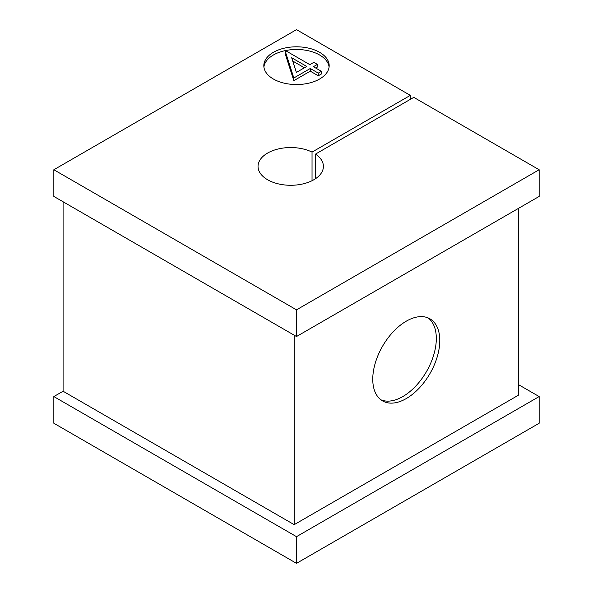 <?xml version="1.0" encoding="UTF-8"?>
<svg xmlns="http://www.w3.org/2000/svg" width="593" height="593" viewBox="0 0 593 593"><rect width="100%" height="100%" fill="white"/><g stroke="black" fill="none" stroke-linecap="round" stroke-linejoin="round"><path stroke-width="0.89" d="M410.319 99.365L410.319 95.362L312.037 152.104A32.682 18.872 0 0 0 277.094 149.258A32.682 18.872 0 0 0 258.037 166.411A32.682 18.872 0 0 0 267.613 179.753A32.682 18.872 0 0 0 303.231 183.845A32.682 18.872 0 0 0 323.407 166.411A32.682 18.872 0 0 0 315.498 154.106L315.498 178.715M319.612 52.332A32.682 18.872 0 0 0 283.995 48.241A32.682 18.872 0 0 0 263.818 65.675A32.682 18.872 0 0 0 273.388 79.017A32.682 18.872 0 0 0 309.005 83.109A32.682 18.872 0 0 0 329.182 65.675A32.682 18.872 0 0 0 319.612 52.332M329.1 67.009A32.682 18.872 0 0 0 319.612 55.001A32.682 18.872 0 0 0 285.07 50.664A32.682 18.872 0 0 0 263.9 67.009M439.784 340.53A47.388 27.36 -60 0 1 419.095 388.222A47.388 27.36 -60 0 1 382.581 400.92A47.388 27.36 -60 0 1 372.76 379.224A47.388 27.36 -60 0 1 393.448 331.531A47.388 27.36 -60 0 1 429.969 318.834A47.388 27.36 -60 0 1 439.784 340.53M380.906 399.808A47.388 27.36 120 0 0 416.753 385.005A47.388 27.36 120 0 0 436.315 338.529A47.388 27.36 120 0 0 428.168 317.944M312.037 180.717L312.037 152.104M315.498 154.106L413.781 97.363L539.156 169.746L539.156 196.431L296.5 336.527L53.844 196.431L53.844 169.746L296.5 29.65L410.319 95.362M518.356 384.56L539.156 396.569L539.156 423.254L296.5 563.35L53.844 423.254L53.844 396.569L296.5 536.665L539.156 396.569M518.356 208.439L518.356 395.235L294.187 524.657L294.187 335.193M63.088 201.768L63.088 391.232L294.187 524.657M63.088 391.232L53.844 396.569M321.391 71.316L321.391 73.992L318.278 75.785L310.28 71.167L293.831 80.655L285.203 53.83L285.203 51.161L285.833 50.79L309.835 64.652L313.83 62.339L317.388 64.392L313.386 66.698L321.391 71.316L318.278 73.117L310.28 68.499L293.831 77.987L285.203 51.161M317.388 64.392L317.388 67.061L315.698 68.032M539.156 169.746L296.5 309.842L296.5 336.527M296.5 536.665L296.5 563.35M296.5 309.842L53.844 169.746M296.389 72.413L306.722 66.446L291.667 57.751L296.389 72.413M293.831 77.987L293.831 80.655M310.28 68.499L310.28 71.167M318.278 73.117L318.278 75.785M304.409 67.78L292.72 61.027"/></g></svg>

